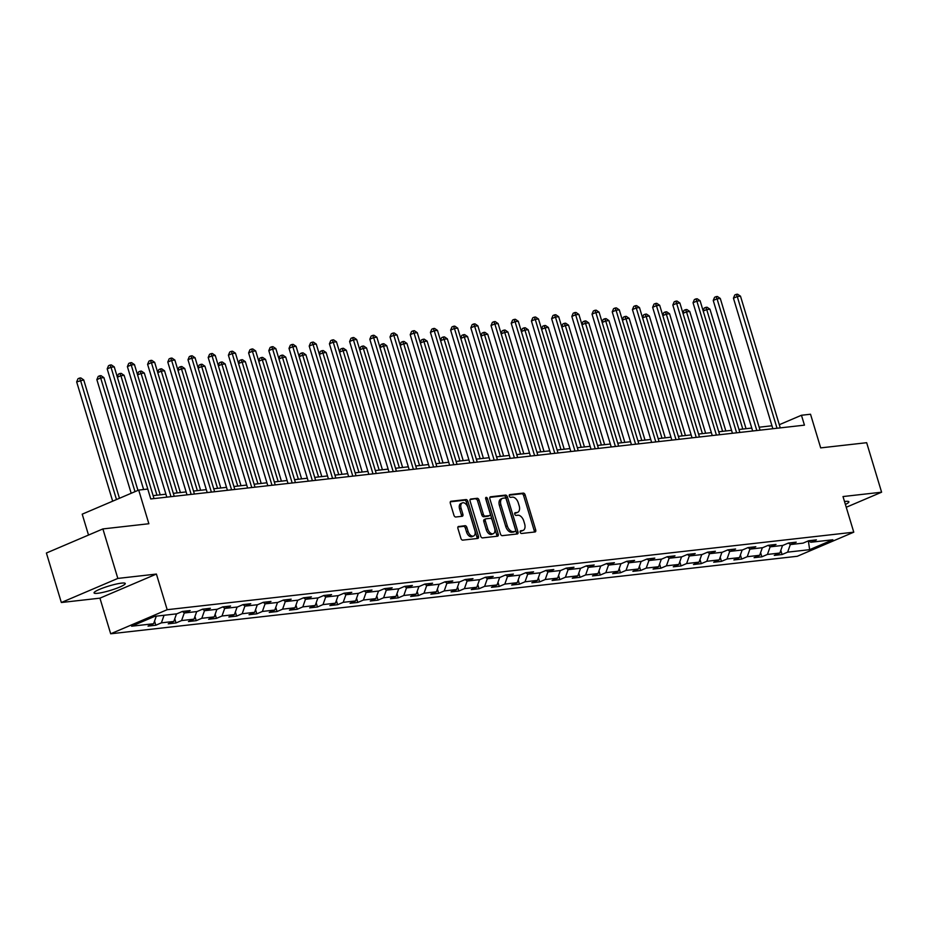 <?xml version="1.0" encoding="UTF-8"?>
<svg xmlns="http://www.w3.org/2000/svg" width="928" height="928" viewBox="0 0 928 928"><rect width="100%" height="100%" fill="white"/><g stroke="black" fill="none" stroke-linecap="round" stroke-linejoin="round"><path stroke-width="1.39" d="M520.214 532.231A1.438 0.87 66.9 0 0 521.513 533.496L535.015 531.964A2.053 1.241 66.9 0 0 535.236 531.906A2.053 1.241 66.9 0 0 535.7 529.876L525.144 494.902A2.053 1.241 66.9 0 0 523.288 493.104L509.774 494.624A1.438 0.87 66.9 0 0 510.597 497.35L512.349 497.153A6.566 3.99 66.9 0 1 518.288 502.906L519.17 505.83A6.566 3.99 66.9 0 1 517.685 512.326A6.566 3.99 66.9 0 1 516.977 512.5L515.237 512.697A1.438 0.87 66.9 0 0 516.061 515.423L517.801 515.226A6.566 3.99 66.9 0 1 523.752 520.979L524.633 523.902A6.566 3.99 66.9 0 1 523.137 530.398A6.566 3.99 66.9 0 1 522.441 530.572L520.689 530.77A1.438 0.87 66.9 0 0 520.214 532.231M97.753 593.282A16.298 2.32 163.2 0 0 115.35 588.77A16.298 2.32 163.2 0 0 125.257 583.492A16.298 2.32 163.2 0 0 121.568 583.12A16.298 2.32 163.2 0 0 103.971 587.633A16.298 2.32 163.2 0 0 94.053 592.911A16.298 2.32 163.2 0 0 97.753 593.282M845.396 504.461A16.298 2.32 163.2 0 0 848.888 501.793A16.298 2.32 163.2 0 0 845.188 501.433A16.298 2.32 163.2 0 0 844.503 501.514M458.618 526.431A2.053 1.241 66.9 0 0 458.397 526.489A2.053 1.241 66.9 0 0 457.933 528.519L460.903 538.333A2.053 1.241 66.9 0 0 462.759 540.131L477.758 538.437A2.053 1.241 66.9 0 0 477.978 538.379A2.053 1.241 66.9 0 0 478.442 536.349L467.874 501.364A2.053 1.241 66.9 0 0 466.018 499.566L451.02 501.259A2.053 1.241 66.9 0 0 450.799 501.317A2.053 1.241 66.9 0 0 450.335 503.347L453.92 515.202A2.053 1.241 66.9 0 0 455.776 517L462.19 516.281A2.053 1.241 66.9 0 0 462.411 516.223A2.053 1.241 66.9 0 0 462.875 514.193L461.1 508.312A5.487 3.329 66.9 0 1 462.353 502.883A5.487 3.329 66.9 0 1 467.898 507.546L474.858 530.572A5.487 3.329 66.9 0 1 473.605 536.001A5.487 3.329 66.9 0 1 468.06 531.338L466.9 527.498A2.053 1.241 66.9 0 0 465.044 525.7L458.212 526.605M846.243 507.268L881.6 492.2L866.659 442.702L820.688 447.888L810.527 414.236L801.456 415.257L804.448 425.152L150.754 498.951L147.761 489.056L138.701 490.077L82.209 514.17L88.52 535.062M117.833 578.422L61.341 602.516L99.934 598.154L156.414 574.061L117.833 578.422L102.892 528.925L148.863 523.74L138.701 490.077M156.414 574.061L167.179 609.696L853.772 532.185L797.28 556.278L110.687 633.789L167.179 609.696M881.6 492.2L843.007 496.55L853.772 532.185M500.424 533.867A2.053 1.241 66.9 0 0 502.292 535.665L517.29 533.971A2.053 1.241 66.9 0 0 517.499 533.913A2.053 1.241 66.9 0 0 517.975 531.883L507.407 496.909A2.053 1.241 66.9 0 0 505.551 495.1L490.552 496.793A2.053 1.241 66.9 0 0 490.332 496.851A2.053 1.241 66.9 0 0 489.868 498.881L500.424 533.867M497.524 536.198L482.525 537.892A2.053 1.241 66.9 0 1 480.669 536.094L470.102 501.12A2.053 1.241 66.9 0 1 470.566 499.09A2.053 1.241 66.9 0 1 470.786 499.032L477.201 498.301A2.053 1.241 66.9 0 1 479.068 500.099L483.349 514.286A2.053 1.241 66.9 0 0 485.205 516.096L489.462 515.608A2.053 1.241 66.9 0 0 489.682 515.55A2.053 1.241 66.9 0 0 490.146 513.52L485.692 498.754A1.438 0.87 66.9 0 1 487.467 498.556L498.208 534.11A2.053 1.241 66.9 0 1 497.733 536.14A2.053 1.241 66.9 0 1 497.524 536.198M61.341 602.516L46.4 553.018L102.892 528.925M155.823 625.228L161.391 622.85L173.826 621.447L168.246 623.825L176.018 622.943L181.586 620.565L194.022 619.162L188.454 621.54L196.226 620.67L201.794 618.292L214.229 616.888L208.649 619.266L216.421 618.384L222.001 616.006L234.424 614.603L228.856 616.981L236.628 616.099L242.196 613.733L254.632 612.329L249.052 614.696L256.824 613.826L262.404 611.448L274.827 610.044L269.259 612.422L277.031 611.54L282.599 609.162L295.034 607.759L289.455 610.137L297.227 609.267L302.806 606.889L315.23 605.485L309.662 607.863L317.434 606.982L323.002 604.604L335.437 603.2L329.858 605.578L337.63 604.696L343.209 602.33L355.633 600.926L350.065 603.293L357.837 602.423L363.405 600.045L375.84 598.641L370.26 601.019L378.032 600.138L383.612 597.76L396.036 596.356L390.468 598.734L398.24 597.864L403.808 595.486L416.243 594.082L410.663 596.46L418.435 595.579L424.015 593.201L436.438 591.797L430.87 594.175L438.642 593.294L444.21 590.927L456.646 589.524L451.066 591.89L458.838 591.02L464.418 588.642L476.841 587.238L471.273 589.616L479.045 588.735L484.613 586.357L497.048 584.953L491.469 587.331L499.241 586.461L504.82 584.083L517.244 582.68L511.676 585.058L519.448 584.176L525.016 581.798L537.451 580.394L531.872 582.772L539.644 581.891L545.223 579.513L557.647 578.109L552.079 580.487L559.851 579.617L565.419 577.239L577.854 575.836L572.274 578.214L580.046 577.332L585.626 574.954L598.05 573.55L592.482 575.928L600.254 575.058L605.822 572.68L618.257 571.277L612.677 573.655L620.449 572.773L626.029 570.395L638.452 568.992L632.884 571.37L640.656 570.488L646.224 568.11L658.66 566.706L653.08 569.084L660.852 568.214L666.432 565.836L678.855 564.433L673.287 566.811L681.059 565.929L686.627 563.551L699.062 562.148L693.483 564.526L701.255 563.644L706.834 561.278L719.258 559.874L713.69 562.24L721.462 561.37L727.03 558.992L739.465 557.589L733.886 559.967L741.658 559.085L747.237 556.707L759.661 555.304L754.093 557.682L761.865 556.812L767.433 554.434L779.868 553.03L774.288 555.408L782.06 554.526L787.64 552.148L809.645 549.666L832.857 539.771L810.84 542.254L816.408 539.876L808.648 540.757L803.068 543.135L790.644 544.539L796.212 542.161L788.44 543.031L782.872 545.409L770.437 546.812L776.005 544.434L768.245 545.316L762.665 547.694L750.242 549.098L755.81 546.72L748.038 547.59L742.47 549.968L730.034 551.371L735.602 548.993L727.842 549.875L722.262 552.253L709.839 553.656L715.407 551.278L707.635 552.16L702.067 554.538L689.632 555.942L695.2 553.564L687.439 554.434L681.86 556.812L669.436 558.215L675.004 555.837L667.232 556.719L661.664 559.097L649.229 560.5L654.797 558.122L647.036 559.004L641.457 561.37L629.033 562.774L634.601 560.408L626.829 561.278L621.261 563.656L608.826 565.059L614.394 562.681L606.634 563.563L601.054 565.941L588.63 567.344L594.198 564.966L586.426 565.836L580.858 568.214L568.423 569.618L573.991 567.24L566.231 568.122L560.651 570.5L548.228 571.903L553.796 569.525L546.024 570.407L540.456 572.773L528.02 574.177L533.588 571.81L525.828 572.68L520.248 575.058L507.825 576.462L513.393 574.084L505.621 574.966L500.053 577.344L487.618 578.747L493.186 576.369L485.425 577.239L479.846 579.617L467.422 581.021L472.99 578.643L465.218 579.524L459.65 581.902L447.215 583.306L452.783 580.928L445.022 581.81L439.443 584.188L427.008 585.591L432.587 583.213L424.815 584.083L419.247 586.461L406.812 587.865L412.38 585.487L404.62 586.368L399.04 588.746L386.605 590.15L392.184 587.772L384.412 588.642L378.844 591.02L366.409 592.424L371.977 590.046L364.217 590.927L358.637 593.305L346.202 594.709L351.782 592.331L344.01 593.212L338.442 595.59L326.006 596.994L331.574 594.616L323.814 595.486L318.234 597.864L305.799 599.268L311.379 596.89L303.607 597.771L298.039 600.149L285.604 601.553L291.172 599.175L283.411 600.056L277.832 602.423L265.396 603.826L270.976 601.46L263.204 602.33L257.636 604.708L245.201 606.112L250.769 603.734L243.008 604.615L237.429 606.993L224.994 608.397L230.573 606.019L222.801 606.889L217.233 609.267L204.798 610.67L210.366 608.292L202.606 609.174L197.026 611.552L184.591 612.956L190.17 610.578L182.398 611.459L176.83 613.826L154.814 616.32L131.602 626.214L153.619 623.732L148.051 626.11L155.823 625.228L154.558 621.064M164.07 615.276L161.391 622.85M176.494 613.872L173.826 621.447M184.591 612.956L182.282 611.506M184.336 612.793L181.586 620.565M196.701 611.587L194.022 619.162M204.798 610.67L202.478 609.22M204.543 610.508L201.794 618.292M216.897 609.302L214.229 616.888M224.994 608.397L222.685 606.947M224.738 608.234L222.001 616.006M237.104 607.028L234.424 614.603M245.201 606.112L242.881 604.662M244.946 605.949L242.196 613.733M257.3 604.743L254.632 612.329M265.396 603.826L263.088 602.376M265.141 603.664L262.404 611.448M277.507 602.469L274.827 610.044M285.604 601.553L283.284 600.103M285.348 601.39L282.599 609.162M297.702 600.184L295.034 607.759M305.799 599.268L303.491 597.818M305.544 599.105L302.806 606.889M317.91 597.899L315.23 605.485M326.006 596.994L323.686 595.544M325.751 596.832L323.002 604.604M338.105 595.625L335.437 603.2M346.202 594.709L343.894 593.259M345.947 594.546L343.209 602.33M358.312 593.34L355.633 600.926M366.409 592.424L364.089 590.974M366.154 592.261L363.405 600.045M378.508 591.066L375.84 598.641M386.605 590.15L384.296 588.7M386.35 589.988L383.612 597.76M398.715 588.781L396.036 596.356M406.812 587.865L404.492 586.415M406.557 587.702L403.808 595.486M418.911 586.496L416.243 594.082M427.008 585.591L424.699 584.141M426.752 585.429L424.015 593.201M439.118 584.222L436.438 591.797M447.215 583.306L444.895 581.856M446.96 583.144L444.21 590.927M459.314 581.937L456.646 589.524M467.422 581.021L465.102 579.571M467.155 580.858L464.418 588.642M479.521 579.652L476.841 587.238M487.618 578.747L485.298 577.297M487.362 578.585L484.613 586.357M499.716 577.378L497.048 584.953M507.825 576.462L505.505 575.012M507.558 576.3L504.82 584.083M519.924 575.093L517.244 582.68M528.02 574.177L525.7 572.738M527.765 574.026L525.016 581.798M540.119 572.82L537.451 580.394M548.228 571.903L545.908 570.453M547.961 571.741L545.223 579.513M560.326 570.534L557.647 578.109M568.423 569.618L566.103 568.168M568.168 569.456L565.419 577.239M580.522 568.249L577.854 575.836M588.63 567.344L586.31 565.894M588.364 567.182L585.626 574.954M600.729 565.976L598.05 573.55M608.826 565.059L606.506 563.609M608.571 564.897L605.822 572.68M620.925 563.69L618.257 571.277M629.033 562.774L626.713 561.336M628.766 562.623L626.029 570.395M641.132 561.417L638.452 568.992M649.229 560.5L646.909 559.05M648.974 560.338L646.224 568.11M661.328 559.132L658.66 566.706M669.436 558.215L667.116 556.765M669.169 558.053L666.432 565.836M681.535 556.846L678.855 564.433M689.632 555.942L687.312 554.492M689.376 555.779L686.627 563.551M701.742 554.573L699.062 562.148M709.839 553.656L707.519 552.206M709.572 553.494L706.834 561.278M721.938 552.288L719.258 559.874M730.034 551.371L727.714 549.921M729.779 551.209L727.03 558.992M742.145 550.014L739.465 557.589M750.242 549.098L747.922 547.648M749.975 548.935L747.237 556.707M762.34 547.729L759.661 555.304M770.437 546.812L768.117 545.362M770.182 546.65L767.433 554.434M782.548 545.444L779.868 553.03M790.644 544.539L788.324 543.089M790.378 544.376L787.64 552.148M808.358 540.873L809.645 549.666M810.84 542.254L808.52 540.804M99.934 598.154L110.687 633.789M771.968 425.766L759.162 427.216M751.761 428.052L738.966 429.49M731.566 430.325L718.759 431.775M711.358 432.61L698.564 434.06M691.163 434.896L678.356 436.334M670.956 437.169L658.161 438.619M650.748 439.454L637.954 440.893M630.553 441.728L617.758 443.178M610.346 444.013L597.551 445.463M590.15 446.298L577.355 447.737M569.943 448.572L557.148 450.022M549.747 450.857L536.952 452.296M529.54 453.142L516.745 454.581M509.344 455.416L496.55 456.866M489.137 457.701L476.342 459.14M468.942 459.975L456.147 461.425M448.734 462.26L435.94 463.71M428.539 464.545L415.744 465.984M408.332 466.819L395.537 468.269M388.136 469.104L375.341 470.542M367.929 471.378L355.134 472.828M347.733 473.663L334.938 475.113M327.526 475.948L314.731 477.386M307.33 478.222L294.536 479.672M287.123 480.507L274.328 481.945M266.928 482.78L254.133 484.23M246.72 485.066L233.926 486.516M226.525 487.351L213.73 488.789M206.318 489.624L193.523 491.074M186.122 491.91L173.327 493.348M165.915 494.183L153.12 495.633M801.456 415.257L779.3 424.711M156.298 616.146L153.619 623.732M780.808 550.362L782.06 554.526M760.6 552.647L761.865 556.812M740.405 554.921L741.658 559.085M720.198 557.206L721.462 561.37M700.002 559.491L701.255 563.644M679.795 561.765L681.059 565.929M659.599 564.05L660.852 568.214M639.392 566.324L640.656 570.488M619.196 568.609L620.449 572.773M598.989 570.894L600.254 575.058M578.794 573.168L580.046 577.332M558.586 575.453L559.851 579.617M538.391 577.726L539.644 581.891M518.184 580.012L519.448 584.176M497.988 582.297L499.241 586.461M477.781 584.57L479.045 588.735M457.585 586.856L458.838 591.02M437.378 589.129L438.642 593.294M417.182 591.414L418.435 595.579M396.975 593.7L398.24 597.864M376.78 595.973L378.032 600.138M356.572 598.258L357.837 602.423M336.377 600.544L337.63 604.696M316.17 602.817L317.434 606.982M295.974 605.102L297.227 609.267M275.767 607.376L277.031 611.54M255.571 609.661L256.824 613.826M235.364 611.946L236.628 616.099M215.168 614.22L216.421 618.384M194.961 616.505L196.226 620.67M174.766 618.779L176.018 622.943M520.167 531.315L520.91 531.222A6.566 3.99 66.9 0 0 521.606 531.048L523.137 530.398M517.685 512.326L516.154 512.975A6.566 3.99 66.9 0 1 515.458 513.149L514.704 513.242M534.18 532.069A2.053 1.241 66.9 0 0 534.18 530.538L523.612 495.552A2.053 1.241 66.9 0 0 521.756 493.754L509.252 495.169M516.444 534.064A2.053 1.241 66.9 0 0 516.444 532.533L505.888 497.559A2.053 1.241 66.9 0 0 504.02 495.761L489.868 497.35M515.063 531.408A1.438 0.87 66.9 0 0 515.55 529.946L506.27 499.241A1.438 0.87 66.9 0 0 504.971 497.988L503.127 498.197A6.566 3.99 66.9 0 0 502.431 498.371A6.566 3.99 66.9 0 0 500.946 504.867L507.28 525.851A6.566 3.99 66.9 0 0 513.219 531.616L515.063 531.408L513.544 532.057A1.438 0.87 66.9 0 0 513.822 531.941M502.431 498.371L500.911 499.02A6.566 3.99 66.9 0 0 499.415 505.516L500.946 504.867M513.544 532.057L511.699 532.266A6.566 3.99 66.9 0 1 505.748 526.512L499.415 505.516M470.102 499.589L477.201 498.301M488.348 516.084A2.053 1.241 66.9 0 1 488.151 516.2A2.053 1.241 66.9 0 1 487.931 516.258L483.674 516.745A2.053 1.241 66.9 0 1 481.818 514.947L477.537 500.76A2.053 1.241 66.9 0 0 475.681 498.951M496.677 536.303A2.053 1.241 66.9 0 0 496.677 534.772L485.936 499.206A1.438 0.87 66.9 0 0 485.646 498.58M487.792 529.006A5.487 3.329 66.9 0 0 493.348 533.67A5.487 3.329 66.9 0 0 494.589 528.241L492.142 520.132A2.053 1.241 66.9 0 0 490.286 518.334L486.028 518.81A2.053 1.241 66.9 0 0 485.808 518.868A2.053 1.241 66.9 0 0 485.344 520.898L487.792 529.006L486.26 529.668A5.487 3.329 66.9 0 0 491.817 534.319L493.348 533.67M485.611 518.984L484.497 519.46A2.053 1.241 66.9 0 0 484.277 519.518A2.053 1.241 66.9 0 0 483.813 521.548L485.344 520.898M486.26 529.668L483.813 521.548M473.605 536.001L472.085 536.651A5.487 3.329 66.9 0 1 466.529 531.988L465.369 528.148A2.053 1.241 66.9 0 0 463.513 526.35L457.933 526.988M462.353 502.883L460.822 503.533A5.487 3.329 66.9 0 0 459.58 508.962L461.1 508.312M461.355 516.374A2.053 1.241 66.9 0 0 461.355 514.843L459.58 508.962M476.911 538.53A2.053 1.241 66.9 0 0 476.911 536.999L466.355 502.013A2.053 1.241 66.9 0 0 464.499 500.215L450.335 501.816M746.042 428.701L709.966 309.21L706.718 309.569L742.794 429.061M703.111 310.729L704.248 308.026L705.767 307.377L707.066 307.226L709.966 309.21M705.767 307.377L706.718 309.569L703.204 311.066M777.026 428.249L737.261 296.542L740.498 296.183L780.262 427.889M772.85 428.724L733.445 298.178L737.261 296.542L736.31 294.35L737.598 294.211L740.498 296.183M733.445 298.178L734.779 295L736.31 294.35M725.835 430.975L689.759 311.483L686.523 311.854L722.599 431.346M682.904 313.003L684.04 310.312L685.572 309.662L686.871 309.511L689.759 311.483M685.572 309.662L686.523 311.854L683.008 313.351M705.64 433.26L669.564 313.768L666.316 314.128L702.392 433.62M662.708 315.288L663.845 312.585L665.364 311.936L666.664 311.796L669.564 313.768M665.364 311.936L666.316 314.128L662.801 315.636M756.819 430.534L717.054 298.828L720.29 298.468L760.055 430.163M752.654 430.998L713.238 300.452L717.054 298.828L716.103 296.635L717.402 296.484L720.29 298.468M713.238 300.452L714.583 297.285L716.103 296.635M736.623 432.819L696.858 301.113L700.095 300.742L739.86 432.448M732.447 433.283L693.042 302.737L696.858 301.113L695.907 298.909L697.195 298.77L700.095 300.742M693.042 302.737L694.376 299.57L695.907 298.909M685.432 435.534L649.356 316.042L646.12 316.413L682.196 435.905M642.501 317.573L643.638 314.87L645.169 314.221L646.468 314.07L649.356 316.042M645.169 314.221L646.12 316.413L642.605 317.91M665.237 437.819L629.161 318.327L625.913 318.698L661.989 438.178M622.305 319.847L623.442 317.144L624.962 316.494L626.261 316.355L629.161 318.327M624.962 316.494L625.913 318.698L622.398 320.195M645.03 440.104L608.954 320.612L605.717 320.972L641.793 440.464M602.098 322.132L603.235 319.429L604.766 318.78L606.065 318.629L608.954 320.612M604.766 318.78L605.717 320.972L602.202 322.468M716.416 435.093L676.651 303.386L679.888 303.027L719.652 434.733M712.252 435.568L672.835 305.022L676.651 303.386L675.7 301.194L676.999 301.043L679.888 303.027M672.835 305.022L674.18 301.844L675.7 301.194M696.22 437.378L656.456 305.672L659.692 305.3L699.457 437.007M692.044 437.842L652.639 307.296L656.456 305.672L655.504 303.479L656.792 303.328L659.692 305.3M652.639 307.296L653.973 304.129L655.504 303.479M676.013 439.652L636.248 307.957L639.485 307.586L679.25 439.292M671.849 440.127L632.432 309.581L636.248 307.957L635.297 305.753L636.596 305.614L639.485 307.586M632.432 309.581L633.778 306.402L635.297 305.753M655.818 441.937L616.053 310.23L619.289 309.871L659.054 441.566M651.642 442.412L612.236 311.854L616.053 310.23L615.102 308.038L616.389 307.887L619.289 309.871M612.236 311.854L613.57 308.688L615.102 308.038M635.61 444.222L595.846 312.516L599.082 312.144L638.847 443.851M631.446 444.686L592.029 314.14L595.846 312.516L594.894 310.323L596.194 310.172L599.082 312.144M592.029 314.14L593.375 310.973L594.894 310.323M615.415 446.496L575.65 314.789L578.886 314.43L618.651 446.136M611.239 446.971L571.834 316.425L575.65 314.789L574.699 312.597L575.986 312.458L578.886 314.43M571.834 316.425L573.168 313.246L574.699 312.597M595.208 448.781L555.443 317.074L558.679 316.703L598.444 448.41M591.043 449.245L551.626 318.698L555.443 317.074L554.492 314.882L555.791 314.731L558.679 316.703M551.626 318.698L552.972 315.532L554.492 314.882M575.012 451.054L535.247 319.36L538.484 318.988L578.248 450.695M570.836 451.53L531.431 320.984L535.247 319.36L534.296 317.156L535.584 317.016L538.484 318.988M531.431 320.984L532.765 317.805L534.296 317.156M554.805 453.34L515.04 321.633L518.276 321.274L558.041 452.98M550.64 453.815L511.224 323.269L515.04 321.633L514.089 319.441L515.388 319.29L518.276 321.274M511.224 323.269L512.569 320.09L514.089 319.441M534.598 455.625L494.844 323.918L498.081 323.547L537.846 455.254M530.433 456.089L491.028 325.542L494.844 323.918L493.893 321.726L495.181 321.575L498.081 323.547M491.028 325.542L492.362 322.376L493.893 321.726M514.402 457.898L474.637 326.192L477.874 325.832L517.638 457.539M510.238 458.374L470.821 327.828L474.637 326.192L473.686 324L474.985 323.86L477.874 325.832M470.821 327.828L472.155 324.649L473.686 324M494.195 460.184L454.442 328.477L457.678 328.118L497.443 459.812M490.03 460.648L450.625 330.101L454.442 328.477L453.49 326.285L454.778 326.134L457.678 328.118M450.625 330.101L451.959 326.934L453.49 326.285M473.999 462.457L434.234 330.762L437.471 330.391L477.236 462.098M469.835 462.933L430.418 332.386L434.234 330.762L433.283 328.558L434.582 328.419L437.471 330.391M430.418 332.386L431.752 329.22L433.283 328.558M453.792 464.742L414.039 333.036L417.275 332.676L457.04 464.383M449.628 465.218L410.222 334.672L414.039 333.036L413.088 330.844L414.375 330.693L417.275 332.676M410.222 334.672L411.556 331.493L413.088 330.844M433.596 467.028L393.832 335.321L397.068 334.95L436.833 466.656M429.432 467.492L390.015 336.945L393.832 335.321L392.88 333.129L394.18 332.978L397.068 334.95M390.015 336.945L391.349 333.778L392.88 333.129M413.389 469.301L373.636 337.595L376.872 337.235L416.637 468.942M409.225 469.777L369.82 339.23L373.636 337.595L372.685 335.402L373.972 335.263L376.872 337.235M369.82 339.23L371.154 336.052L372.685 335.402M393.194 471.586L353.429 339.88L356.665 339.52L396.43 471.215M389.029 472.05L349.612 341.504L353.429 339.88L352.478 337.688L353.777 337.537L356.665 339.52M349.612 341.504L350.946 338.337L352.478 337.688M372.986 473.872L333.233 342.165L336.47 341.794L376.234 473.5M368.822 474.336L329.417 343.789L333.233 342.165L332.282 339.961L333.57 339.822L336.47 341.794M329.417 343.789L330.751 340.622L332.282 339.961M352.791 476.145L313.026 344.439L316.262 344.079L356.027 475.786M348.626 476.621L309.21 346.074L313.026 344.439L312.075 342.246L313.374 342.096L316.262 344.079M309.21 346.074L310.544 342.896L312.075 342.246M624.834 442.378L588.758 322.886L585.51 323.257L621.586 442.749M581.902 324.417L583.039 321.714L584.559 321.065L585.858 320.914L588.758 322.886M584.559 321.065L585.51 323.257L581.995 324.754M604.627 444.663L568.551 325.171L565.314 325.531L601.39 445.022M561.695 326.691L562.832 323.988L564.363 323.338L565.662 323.199L568.551 325.171M564.363 323.338L565.314 325.531L561.8 327.039M584.431 446.936L548.355 327.445L545.107 327.816L581.183 447.308M541.5 328.976L542.636 326.273L544.156 325.624L545.455 325.473L548.355 327.445M544.156 325.624L545.107 327.816L541.592 329.312M564.224 449.222L528.148 329.73L524.912 330.101L560.988 449.593M521.292 331.25L522.429 328.558L523.96 327.897L525.26 327.758L528.148 329.73M523.96 327.897L524.912 330.101L521.397 331.598M544.028 451.507L507.941 332.015L504.704 332.375L540.78 451.866M501.097 333.535L502.234 330.832L503.753 330.182L505.052 330.032L507.941 332.015M503.753 330.182L504.704 332.375L501.19 333.871M523.821 453.78L487.745 334.289L484.509 334.66L520.585 454.152M480.89 335.82L482.026 333.117L483.558 332.468L484.857 332.317L487.745 334.289M483.558 332.468L484.509 334.66L480.994 336.156M503.626 456.066L467.538 336.574L464.302 336.934L500.378 456.425M460.694 338.094L461.831 335.391L463.35 334.741L464.65 334.602L467.538 336.574M463.35 334.741L464.302 336.934L460.787 338.442M483.418 458.339L447.342 338.859L444.106 339.219L480.182 458.71M440.487 340.379L441.624 337.676L443.155 337.026L444.454 336.876L447.342 338.859M443.155 337.026L444.106 339.219L440.591 340.715M463.223 460.624L427.135 341.133L423.899 341.504L459.975 460.996M420.291 342.652L421.428 339.961L422.948 339.3L424.247 339.161L427.135 341.133M422.948 339.3L423.899 341.504L420.384 343M443.016 462.91L406.94 343.418L403.703 343.778L439.779 463.269M400.084 344.938L401.221 342.235L402.752 341.585L404.051 341.434L406.94 343.418M402.752 341.585L403.703 343.778L400.188 345.286M422.808 465.183L386.732 345.692L383.496 346.063L419.572 465.554M379.877 347.223L381.025 344.52L382.545 343.87L383.844 343.72L386.732 345.692M382.545 343.87L383.496 346.063L379.981 347.559M402.613 467.468L366.537 347.977L363.3 348.336L399.376 467.828M359.681 349.496L360.818 346.794L362.349 346.144L363.648 346.005L366.537 347.977M362.349 346.144L363.3 348.336L359.786 349.844M382.406 469.742L346.33 350.262L343.093 350.622L379.169 470.113M339.474 351.782L340.622 349.079L342.142 348.429L343.441 348.278L346.33 350.262M342.142 348.429L343.093 350.622L339.578 352.118M362.21 472.027L326.134 352.536L322.898 352.907L358.974 472.398M319.278 354.055L320.415 351.364L321.946 350.703L323.246 350.564L326.134 352.536M321.946 350.703L322.898 352.907L319.383 354.403M342.003 474.312L305.927 354.821L302.69 355.18L338.766 474.672M299.071 356.34L300.22 353.638L301.739 352.988L303.038 352.837L305.927 354.821M301.739 352.988L302.69 355.18L299.176 356.688M321.807 476.586L285.731 357.094L282.495 357.466L318.571 476.957M278.876 358.626L280.012 355.923L281.544 355.273L282.843 355.122L285.731 357.094M281.544 355.273L282.495 357.466L278.98 358.962M301.6 478.871L265.524 359.38L262.288 359.751L298.364 479.231M258.668 360.899L259.817 358.196L261.336 357.547L262.636 357.408L265.524 359.38M261.336 357.547L262.288 359.751L258.773 361.247M281.404 481.156L245.328 361.665L242.092 362.024L278.168 481.516M238.473 363.184L239.61 360.482L241.141 359.832L242.44 359.681L245.328 361.665M241.141 359.832L242.092 362.024L238.577 363.521M261.197 483.43L225.121 363.938L221.885 364.31L257.961 483.801M218.266 365.47L219.414 362.767L220.934 362.117L222.233 361.966L225.121 363.938M220.934 362.117L221.885 364.31L218.37 365.806M241.002 485.715L204.926 366.224L201.689 366.583L237.765 486.075M198.07 367.743L199.207 365.04L200.738 364.391L202.037 364.252L204.926 366.224M200.738 364.391L201.689 366.583L198.174 368.091M220.794 487.989L184.718 368.497L181.482 368.868L217.558 488.36M177.863 370.028L179.011 367.326L180.531 366.676L181.83 366.525L184.718 368.497M180.531 366.676L181.482 368.868L177.967 370.365M200.599 490.274L164.523 370.782L161.286 371.154L197.362 490.634M157.667 372.302L158.804 369.611L160.335 368.95L161.634 368.81L164.523 370.782M160.335 368.95L161.286 371.154L157.772 372.65M180.392 492.559L144.316 373.068L141.079 373.427L177.155 492.919M137.46 374.587L138.608 371.884L140.128 371.235L141.427 371.084L144.316 373.068M140.128 371.235L141.079 373.427L137.564 374.924M160.196 494.833L124.12 375.341L120.884 375.712L156.96 495.204M117.264 376.872L118.401 374.17L119.932 373.52L121.22 373.369L124.12 375.341M119.932 373.52L120.884 375.712L117.369 377.209M137.959 490.39L103.913 377.626L100.676 377.986L96.86 379.622L131.184 493.29M96.86 379.622L98.206 376.443L99.725 375.794L100.676 377.986L135.001 491.654M99.725 375.794L101.024 375.654L103.913 377.626M332.584 478.43L292.83 346.724L296.067 346.353L335.832 478.059M328.419 478.894L289.014 348.348L292.83 346.724L291.879 344.532L293.167 344.381L296.067 346.353M289.014 348.348L290.348 345.181L291.879 344.532M312.388 480.704L272.623 349.009L275.86 348.638L315.624 480.344M308.224 481.18L268.807 350.633L272.623 349.009L271.672 346.805L272.971 346.666L275.86 348.638M268.807 350.633L270.141 347.455L271.672 346.805M292.181 482.989L252.428 351.283L255.664 350.923L295.429 482.618M288.016 483.453L248.611 352.907L252.428 351.283L251.476 349.09L252.764 348.94L255.664 350.923M248.611 352.907L249.945 349.74L251.476 349.09M271.985 485.274L232.22 353.568L235.457 353.197L275.222 484.903M267.821 485.738L228.404 355.192L232.22 353.568L231.269 351.364L232.568 351.225L235.457 353.197M228.404 355.192L229.738 352.025L231.269 351.364M251.778 487.548L212.025 355.842L215.261 355.482L255.026 487.188M247.614 488.024L208.197 357.477L212.025 355.842L211.074 353.649L212.361 353.51L215.261 355.482M208.197 357.477L209.542 354.299L211.074 353.649M231.582 489.833L191.818 358.127L195.054 357.756L234.819 489.462M227.418 490.297L188.001 359.751L191.818 358.127L190.866 355.934L192.166 355.784L195.054 357.756M188.001 359.751L189.335 356.584L190.866 355.934M211.375 492.107L171.622 360.412L174.858 360.041L214.623 491.747M207.211 492.582L167.794 362.036L171.622 360.412L170.671 358.208L171.958 358.069L174.858 360.041M167.794 362.036L169.14 358.858L170.671 358.208M191.18 494.392L151.415 362.686L154.651 362.326L194.416 494.021M187.015 494.868L147.598 364.31L151.415 362.686L150.464 360.493L151.763 360.342L154.651 362.326M147.598 364.31L148.932 361.143L150.464 360.493M170.972 496.677L131.208 364.971L134.456 364.6L174.22 496.306M166.808 497.141L127.391 366.595L131.208 364.971L130.268 362.778L131.556 362.628L134.456 364.6M127.391 366.595L128.737 363.428L130.268 362.778M119.457 498.29L83.717 379.912L76.664 381.895L112.671 501.178M76.664 381.895L77.998 378.728L79.53 378.079L80.481 380.271L116.487 499.554M79.53 378.079L80.817 377.928L83.717 379.912M150.777 498.951L111.012 367.244L114.248 366.885L154.013 498.591M143.62 489.52L107.196 368.88L111.012 367.244L110.061 365.052L111.36 364.913L114.248 366.885M107.196 368.88L108.53 365.702L110.061 365.052M520.91 531.222L522.441 530.572M515.458 513.149L516.977 512.5M521.756 493.754L523.288 493.104M523.612 495.552L525.144 494.902M534.18 530.538L535.7 529.876M504.02 495.761L505.551 495.1M505.888 497.559L507.407 496.909M516.444 532.533L517.975 531.883M505.748 526.512L507.28 525.851M511.699 532.266L513.219 531.616M477.537 500.76L479.068 500.099M481.818 514.947L483.349 514.286M483.674 516.745L485.205 516.096M487.931 516.258L489.462 515.608M485.936 499.206L487.467 498.556M496.677 534.772L498.208 534.11M463.513 526.35L465.044 525.7M465.369 528.148L466.9 527.498M466.529 531.988L468.06 531.338M461.355 514.843L462.875 514.193M464.499 500.215L466.018 499.566M466.355 502.013L467.874 501.364M476.911 536.999L478.442 536.349M513.694 532.022L515.214 531.373M488.151 516.2L489.682 515.55M484.277 519.518L485.808 518.868"/></g></svg>
